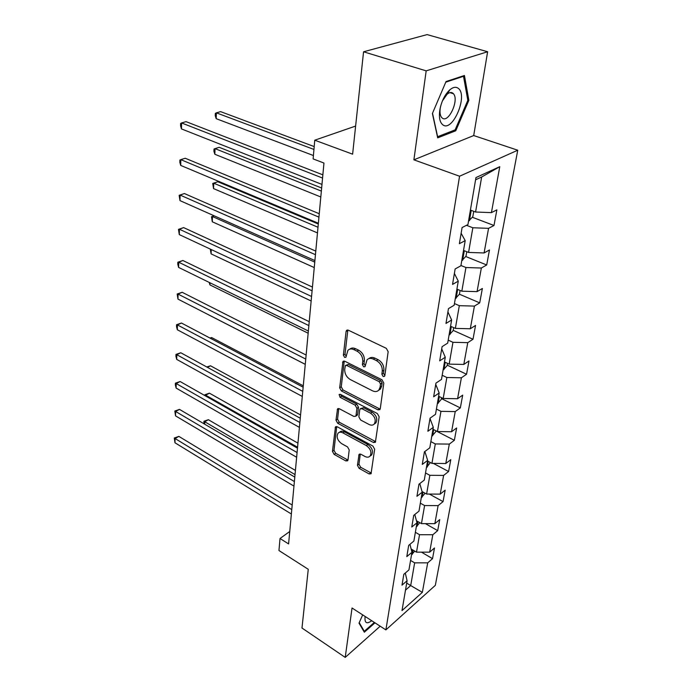 <?xml version="1.0" encoding="UTF-8"?>
<svg xmlns="http://www.w3.org/2000/svg" width="692" height="692" viewBox="0 0 692 692"><rect width="100%" height="100%" fill="white"/><g stroke="black" fill="none" stroke-linecap="round" stroke-linejoin="round"><path stroke-width="1.04" d="M383.134 376.491L384.544 376.327L384.83 375.67L388.16 351.666L386.318 348.335L348.379 330.214L346.519 330.439L346.069 331.485L343.379 355.16L344.616 357.401L345.913 357.254L347.929 350.325C349.503 348.768 351.501 348.543 353.941 349.642L357.029 351.147C360.99 353.543 362.911 357.003 362.772 361.518L362.392 364.572L363.646 366.838L365.004 366.682L367.037 359.823C368.663 358.188 370.756 357.946 373.299 359.087L376.465 360.636C380.522 363.084 382.46 366.578 382.278 371.128L381.863 374.199L383.134 376.491M368.888 358.612C370.505 357.202 372.512 357.046 374.908 358.127L378.074 359.667C382.122 362.106 384.06 365.601 383.878 370.142L383.454 373.204L384.847 375.548M349.789 349.149C351.354 347.817 353.275 347.661 355.558 348.699L358.655 350.204C362.608 352.6 364.52 356.051 364.39 360.558L364.001 363.603L365.307 365.895M357.427 465.275L359.131 468.354L369.087 473.916L371.033 473.795L374.649 449.22L372.91 446.072L337.281 426.808L335.473 426.938L332.445 451.348L334.115 454.376L345.801 460.907L347.652 460.794L347.981 460.007L349.218 449.964L347.514 446.885L341.649 443.659C337.393 440.389 336.191 436.911 338.042 433.227C339.27 431.981 340.897 431.869 342.921 432.881L366.336 445.587C370.652 448.849 371.898 452.343 370.073 456.063C368.767 457.403 367.037 457.524 364.883 456.435L360.964 454.281L359.062 454.41L357.427 465.275L358.958 464.194L360.662 467.264L371.344 473.086M426.177 70.861L413.894 159.826L473.709 135.545L487.626 51.744L426.177 70.861L363.56 51.788L352.617 154.178L314.756 140.199L313.121 158.909L323.96 163.044L288.59 543.921L280.018 538.506L278.962 550.538L308.26 569.291L301.98 628.025L345.213 657.4L380.193 626.208M413.894 159.826L459.557 176.226L385.894 629.893L352.038 608L345.213 657.4M377.884 409.828L379.873 409.629L380.254 408.756L383.809 383.048L382.001 379.787L344.815 361.267L342.964 361.458L339.668 387.814L341.407 390.954L377.884 409.828L379.45 408.79L380.193 409.033M379.147 416.766L375.375 442.318L373.403 442.473L337.696 423.253L335.983 420.165L337.532 408.903L339.357 408.756L353.794 416.394L355.679 416.229L356.051 415.356L356.925 408.332L355.178 405.175L340.049 397.286L339.106 394.457L340.386 394.345L377.365 413.565L379.147 416.766M363.56 51.788L427.111 34.6L487.626 51.744M459.557 176.226L517.754 150.216L435.329 585.346L385.894 629.893M421.445 552.147L432.526 558.66L434.49 547.995L429.663 552.147L432.829 534.734L437.699 530.634L439.731 519.597L434.844 523.654L438.123 505.61L443.053 501.613L445.164 490.161L440.216 494.131L443.615 475.421L448.598 471.52L450.795 459.652L445.786 463.51L449.316 444.1L454.359 440.302L456.633 427.985L451.565 431.739L455.232 411.576L460.336 407.908L462.697 395.115L457.568 398.73L461.382 377.789L466.546 374.251L468.994 360.956L463.804 364.433L467.766 342.652L472.999 339.262L475.551 325.439L470.301 328.761L474.418 306.098L479.712 302.862L482.367 288.478L477.048 291.635L481.347 268.02L486.701 264.975L489.469 249.976L484.089 252.952L488.569 228.343L493.984 225.488L496.873 209.858L491.424 212.626L499.78 166.677L475.966 177.567L467.939 224.571L462.092 227.547L459.384 243.688L465.197 240.634L461.132 233.282M432.526 558.66L427.717 562.838L422.345 592.361L402 610.595L407.095 580.726L402 585.155L403.825 574.299L408.946 569.914L411.956 552.285L406.801 556.627L408.687 545.374L413.877 541.066L416.999 522.789L411.766 527.036L413.73 515.358L418.98 511.146L422.224 492.176L416.93 496.32L418.971 484.201L424.291 480.092L427.656 460.388L422.293 464.418L424.404 451.824L429.801 447.836L433.296 427.353L427.864 431.263L430.061 418.158L435.527 414.3L439.169 392.995L433.659 396.767L435.951 383.126L441.487 379.415L445.276 357.236L439.697 360.861L442.084 346.649L447.689 343.094L451.634 319.989L445.977 323.441L448.468 308.623L454.16 305.241L458.268 281.151L452.542 284.421L455.137 268.963L460.898 265.771L465.197 240.634M415.373 532.304L419.534 534.708L416.506 552.147L411.126 548.981M416.506 552.147L429.663 552.147M419.534 534.708L432.829 534.734M411.956 552.285L409.958 544.319M420.347 503.171L424.603 505.549L421.463 523.619L416.454 520.756M421.463 523.619L434.844 523.654M424.603 505.549L438.123 505.61M416.999 522.789L414.793 514.511M425.511 472.965L429.853 475.309L426.601 494.045L422.042 491.536M426.601 494.045L440.216 494.131M429.853 475.309L443.615 475.421M422.224 492.176L419.793 483.561M430.857 441.626L435.303 443.935L431.929 463.381L427.544 461.045M424.862 451.487L427.656 460.388M431.929 463.381L445.786 463.51M435.303 443.935L449.316 444.1M436.418 409.084L440.96 411.351L437.456 431.548L432.976 429.256M430.009 418.478L433.296 427.353M437.456 431.548L451.565 431.739M440.96 411.351L455.232 411.576M442.188 375.28L446.842 377.503L443.191 398.488L438.616 396.239M435.744 384.363L439.169 392.995M443.191 398.488L457.568 398.73M446.842 377.503L461.382 377.789M448.2 340.135L452.949 342.306L449.16 364.13L444.472 361.925M441.704 348.88L445.276 357.236M449.16 364.13L463.804 364.433M452.949 342.306L467.766 342.652M454.445 303.563L459.315 305.674L455.371 328.389L450.57 326.243M447.914 311.928L451.634 319.989M455.371 328.389L470.301 328.761M459.315 305.674L474.418 306.098M460.95 265.486L465.941 267.527L461.832 291.194L456.91 289.1M454.384 273.435L458.268 281.151M461.832 291.194L477.048 291.635M465.941 267.527L481.347 268.02M466.486 225.315L472.844 227.763L468.562 252.433L463.519 250.417M468.562 252.433L484.089 252.952M472.844 227.763L488.569 228.343M499.78 166.677L481.658 177.005L475.577 212.02L470.413 210.074M475.577 212.02L491.424 212.626M473.709 135.545L517.754 150.216M289.74 531.499L280.018 538.506M355.619 126.065L314.756 140.199M481.658 177.005L475.586 179.79M406.688 583.114L410.702 585.57L414.646 562.856L410.564 560.425M405.486 590.146L410.702 585.57L422.345 592.361M414.646 562.856L427.717 562.838M407.095 580.726L405.278 573.062M472.351 217.271L493.984 225.488M465.759 256.516L486.701 264.975M459.419 294.204L479.712 302.862M453.199 330.369L472.999 339.262M447.196 365.134L466.546 374.251M441.418 398.601L460.336 407.908M435.848 430.822L454.359 440.302M433.322 463.389L448.598 471.52M429.351 494.062L443.053 501.613M425.39 523.628L437.699 530.634M432.396 113.497L437.69 137.846L455.76 130.771L468.865 100.305L464.427 75.48L446.037 81.561L432.396 113.497M362.677 614.877L359.01 623.155L364.338 632.22L374.969 622.826M467.757 99.951L468.865 100.305M454.186 130.243L455.76 130.771M347.842 330.032L344.997 354.226L346.225 356.449M344.261 361.077L341.26 386.837L342.998 389.977L379.45 408.79M380.522 383.999L379.259 381.716L346.683 365.428L345.386 365.566L344.728 369.398C344.633 373.792 346.51 377.192 350.368 379.588L372.469 390.798C375.055 392.009 377.175 391.784 378.818 390.124L380.09 387.191L380.522 383.999L382.114 382.996L380.851 380.721L379.259 381.716M345.836 365.307L348.301 364.476L380.851 380.721M378.654 390.297L380.401 389.112L381.673 386.179L380.09 387.191M382.114 382.996L381.673 386.179M338.795 408.548L337.558 419.153L339.262 422.232L375.687 441.66M356.709 415.555L357.617 414.335L358.499 407.32L356.761 404.171L341.64 396.3L340.049 397.286M340.421 394.362L341.64 396.3M369.035 424.455C371.197 425.511 372.945 425.355 374.286 423.988C376.24 420.096 374.995 416.498 370.54 413.193L362.037 408.756L360.117 408.929L359.745 409.811L358.854 416.843L360.601 419.992L369.035 424.455M374.407 423.902L375.851 422.942C377.806 419.049 376.56 415.459 372.106 412.164L370.54 413.193M360.679 408.565L363.611 407.735L372.106 412.164M360.29 454.03L358.958 464.194M370.35 455.872L371.604 454.99C373.446 451.271 372.201 447.776 367.876 444.523L366.336 445.587M339.357 432.362L339.599 432.206C340.836 430.96 342.462 430.839 344.486 431.851L367.876 444.523M336.719 426.592L333.994 450.31L335.663 453.329L347.964 460.085M473.743 211.328L472.818 216.708L468.527 221.129M314.203 146.574L220.592 111.628L216.397 112.848L216.172 118.669L313.424 155.536M469.401 216.008L469.868 213.266M313.952 149.446L216.397 112.848L215.333 113.384L215.247 115.702L216.172 118.669M322.87 174.842L186.061 121.645L181.589 122.942L322.567 178.052M181.468 128.92L180.569 125.84L180.621 123.453L181.589 122.942L181.468 128.92L321.979 184.418M442.733 124.75C452.386 132.881 468.38 95.704 458.329 88.377C456.002 86.587 453.182 87.054 449.869 89.778C444.895 94.449 441.565 101.101 439.87 109.743C438.78 117.216 439.731 122.216 442.733 124.75M440.545 106.551L440.302 107.788C439.636 112.199 440.06 115.417 441.6 117.432L442.266 118.073C448.511 123.513 459.367 99.977 453.459 93.757L452.914 93.212C451.305 92.001 449.376 92.33 447.118 94.199L442.447 100.859M445.778 82.175L463.51 76.302L467.827 100.34L455.128 129.88L437.603 136.713L432.509 113.228M462.68 76.051L463.51 76.302M365.194 616.511L365.039 617.376C364.615 623.137 366.846 624.253 371.734 620.733M363.482 630.767L364.286 631.294L359.226 622.67M374.346 622.428L364.286 631.294M466.771 251.715L465.993 256.23L461.772 260.685M321.642 188.016L219.182 147.301L215.048 148.633L214.84 154.255L320.811 196.978M462.611 255.772L463.06 253.134M321.356 191.087L215.048 148.633L214.01 149.031L213.923 151.28L214.84 154.255M460.085 290.45L459.445 294.169L455.284 298.641M318.303 224.009L217.816 181.745L213.75 183.181L213.543 188.605L317.472 232.919M456.089 293.927L456.521 291.393M318 227.253L213.75 183.181L212.729 183.458L217.816 181.745M213.543 188.605L212.729 183.458M319.254 213.724L185.222 158.243L180.828 159.662L318.943 217.132M180.716 165.414L179.834 162.326L179.885 160.034L180.828 159.662L180.716 165.414L318.372 223.248M315.786 251.101L184.418 193.544L180.102 195.066L315.448 254.691M179.989 200.619L179.167 195.308L180.102 195.066L179.989 200.619L314.903 260.573M179.167 195.308L184.418 193.544M453.667 327.627L453.156 330.62L449.056 335.101M449.835 330.568L450.241 328.138M314.765 262.104L212.487 216.553L212.297 221.795L314.255 267.57M214.286 215.861L211.493 216.708L214.096 215.783M212.297 221.795L211.493 216.708M447.499 363.352L447.101 365.653L443.07 370.151M443.814 365.791L444.437 363.585M211.25 249.544L211.086 253.877L311.149 300.977M211.086 253.877L210.29 249.103M441.574 397.692L441.28 399.362L437.309 403.86M438.027 399.673L438.642 397.554M209.996 282.794L209.918 284.905L308.156 333.224M209.918 284.905L209.218 282.414M312.447 287.068L183.639 227.607L179.401 229.234L312.092 290.813M179.289 234.597L178.484 229.355L179.401 229.234L179.289 234.597L311.573 296.479M178.484 229.355L183.639 227.607M309.229 321.685L182.896 260.503L178.718 262.225L308.866 325.586M178.614 267.406L177.783 264.301L177.827 262.233L178.718 262.225L178.614 267.406L308.364 331.036M177.827 262.233L182.896 260.503M306.132 355.039L182.169 292.292L178.06 294.1L305.76 359.079M177.956 299.1L177.178 293.996L178.06 294.1L177.956 299.1L305.267 364.329M177.178 293.996L182.169 292.292M435.865 430.735L435.683 431.817L431.765 436.323M432.457 432.284L432.829 430.121M208.785 314.929L305.267 364.364M303.148 387.2L181.468 323.026L177.42 324.911L302.759 391.352M177.325 329.747L176.521 326.641L176.564 324.712L177.42 324.911L177.325 329.747L302.292 396.421M176.564 324.712L181.468 323.026M430.372 462.55L426.428 467.593M303.278 385.799L211.631 337.549L210.281 338.215M427.085 463.701L427.691 461.737M209.918 338.025L211.631 337.549M300.267 418.219L180.785 352.747L176.806 354.711L299.87 422.483M176.711 359.399L175.924 356.293L175.967 354.425L176.806 354.711L176.711 359.399L299.411 427.371M175.967 354.425L180.785 352.747M425.078 493.24L421.272 497.738M300.57 414.94L210.506 365.791L207.462 367.365M421.912 493.984L422.163 491.969M206.726 366.968L210.506 365.791M297.482 448.165L180.128 381.526L176.218 383.558L297.076 452.533M176.123 388.091L175.344 384.986L175.387 383.178L176.218 383.558L176.123 388.091L296.634 457.248M175.387 383.178L180.128 381.526M419.802 522.668L416.307 526.82M297.949 443.139L209.416 393.16L205.766 395.141L205.732 396.066M417.371 521.284L416.627 521.405M416.921 523.204L417.328 521.275M297.569 447.214L204.884 394.751L209.416 393.16M204.849 395.565L204.884 394.751M294.792 477.082L179.496 409.396L175.638 411.481L294.385 481.554M175.543 415.875L174.825 411.022L175.638 411.481L175.543 415.875L293.962 486.104M174.825 411.022L179.496 409.396M414.707 551.083L411.515 554.898M295.415 470.422L208.37 419.707L204.763 421.739L204.676 424.179M412.129 549.569L411.342 549.829M411.801 551.645L412.787 549.958M295.026 474.582L203.898 421.272L208.37 419.707M204.062 423.815L203.898 421.272M292.197 505.039L178.873 436.392L175.076 438.538L291.773 509.589M174.99 442.793L174.28 438.01L175.076 438.538L174.99 442.793L291.367 513.992M174.28 438.01L178.873 436.392M383.878 370.142L382.278 371.128M378.074 359.667L376.465 360.636M374.908 358.127L373.299 359.087M364.001 363.603L362.392 364.572M364.39 360.558L362.772 361.518M358.655 350.204L357.029 351.147M355.558 348.699L353.941 349.642M344.997 354.226L343.379 355.16M347.704 330.577L346.069 331.485M383.454 373.204L381.863 374.199M342.998 389.977L341.407 390.954M341.26 386.837L339.668 387.814M344.166 361.501L342.549 362.444M348.301 364.476L346.683 365.428M374.952 441.409L373.403 442.473M339.262 422.232L337.696 423.253M337.558 419.153L335.983 420.165M338.751 408.79L337.168 409.794M357.617 414.335L356.051 415.356M358.499 407.32L356.925 408.332M356.761 404.171L355.178 405.175M363.611 407.735L362.037 408.756M360.272 454.134L358.733 455.198M344.486 431.851L342.921 432.881M347.341 459.843L345.801 460.907M335.663 453.329L334.115 454.376M333.994 450.31L332.445 451.348M336.693 426.774L335.118 427.786M370.618 472.818L369.087 473.916M360.662 467.264L359.131 468.354M469.436 220.713L471.209 210.377M462.663 260.244L464.297 250.72M456.166 298.183L457.672 289.42M449.93 334.625L451.305 326.572M443.927 369.649L445.19 362.271M438.157 403.349L439.316 396.585M432.604 435.796L433.659 429.602M427.249 467.057L428.218 461.4M422.085 497.193L422.968 492.047M417.112 526.266L417.907 521.586M412.302 554.327L413.029 550.097M347.246 330.032L346.519 330.439M343.613 361.086L342.964 361.458M380.401 389.112L378.818 390.124M338.077 408.565L337.532 408.903M357.254 415.209L355.679 416.229M375.851 422.942L374.286 423.988M359.529 454.082L359.062 454.41M371.604 454.99L370.073 456.063M335.975 426.618L335.473 426.938M449.869 92.633L453.459 93.757M440.302 107.788L439.87 109.743M447.118 94.199L449.869 89.778M365.168 616.633L365.073 617.16"/></g></svg>
